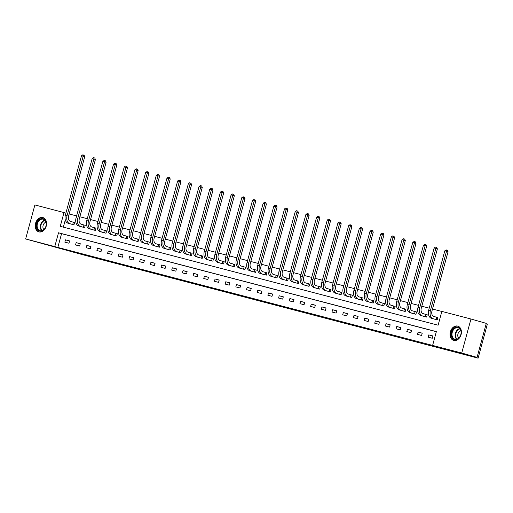 <?xml version="1.0" encoding="UTF-8"?>
<svg xmlns="http://www.w3.org/2000/svg" width="513" height="513" viewBox="0 0 513 513"><rect width="100%" height="100%" fill="white"/><g stroke="black" fill="none" stroke-linecap="round" stroke-linejoin="round"><path stroke-width="0.77" d="M280.175 306.12L268.818 302.888L280.175 306.12M42.835 217.557A7.432 5.521 105.9 0 1 42.919 217.576A7.432 5.521 105.9 0 1 46.215 226.182A7.432 5.521 105.9 0 1 38.943 231.895A7.432 5.521 105.9 0 1 38.86 231.876A7.432 5.521 105.9 0 1 35.564 223.27A7.432 5.521 105.9 0 1 42.835 217.557M457.679 326.076A7.432 5.521 105.9 0 1 457.763 326.095A7.432 5.521 105.9 0 1 461.059 334.7A7.432 5.521 105.9 0 1 453.781 340.414A7.432 5.521 105.9 0 1 453.697 340.395A7.432 5.521 105.9 0 1 450.401 331.789A7.432 5.521 105.9 0 1 457.679 326.076M245.746 297.021L258.225 300.381L245.746 297.021M470.966 319.015L486.298 323.376L477.058 357.388L456.647 352.046L478.11 358.151L82.856 254.756L25.65 238.955L34.89 204.944L64.003 212.555L60.258 226.348L438.108 325.191L441.853 311.397L470.966 319.015L461.726 353.034L432.613 345.416L436.358 331.622L58.508 232.78L54.763 246.573L25.65 238.955M477.058 357.388L461.726 353.034M436.339 331.693L61.573 233.652L57.828 247.446L432.613 345.416M57.828 247.446L54.763 246.573M269.626 303.35L258.558 300.201L269.652 303.254M268.376 303.042L248.106 297.469L268.382 303.029M478.11 358.151L487.35 324.133L486.183 323.799M432.908 335.964L428.797 334.886L428.175 337.182L432.286 338.259L432.908 335.964M422.225 333.168L418.114 332.091L417.486 334.393L421.596 335.464L422.225 333.168M411.535 330.372L407.425 329.295L406.803 331.597L410.913 332.668L411.535 330.372M400.852 327.576L396.741 326.499L396.113 328.801L400.223 329.872L400.852 327.576M390.162 324.78L386.052 323.703L385.43 326.005L389.54 327.076L390.162 324.78M379.479 321.984L375.369 320.907L374.74 323.209L378.85 324.28L379.479 321.984M368.789 319.189L364.679 318.111L364.057 320.413L368.167 321.491L368.789 319.189M358.106 316.393L353.996 315.322L353.374 317.618L357.484 318.695L358.106 316.393M347.416 313.597L343.312 312.526L342.684 314.822L346.794 315.899L347.416 313.597M336.733 310.801L332.623 309.73L332.001 312.026L336.111 313.103L336.733 310.801M326.05 308.005L321.94 306.934L321.311 309.23L325.422 310.307L326.05 308.005M315.36 305.209L311.25 304.138L310.628 306.434L314.738 307.511L315.36 305.209M304.677 302.42L300.567 301.343L299.938 303.638L304.049 304.716L304.677 302.42M293.987 299.624L289.877 298.547L289.255 300.842L293.365 301.92L293.987 299.624M283.304 296.828L279.194 295.751L278.565 298.047L282.676 299.124L283.304 296.828M272.615 294.032L268.504 292.955L267.882 295.251L271.993 296.328L272.615 294.032M261.931 291.237L257.821 290.159L257.199 292.461L261.303 293.532L261.931 291.237M251.242 288.441L247.131 287.363L246.509 289.665L250.62 290.736L251.242 288.441M240.559 285.645L236.448 284.568L235.826 286.87L239.937 287.94L240.559 285.645M229.875 282.849L225.765 281.772L225.136 284.074L229.247 285.145L229.875 282.849M219.186 280.053L215.075 278.976L214.453 281.278L218.564 282.349L219.186 280.053M208.502 277.257L204.392 276.18L203.764 278.482L207.874 279.559L208.502 277.257M197.813 274.461L193.702 273.384L193.08 275.686L197.191 276.764L197.813 274.461M187.13 271.666L183.019 270.595L182.391 272.89L186.501 273.968L187.13 271.666M176.44 268.87L172.33 267.799L171.708 270.094L175.818 271.172L176.44 268.87M165.757 266.074L161.646 265.003L161.018 267.299L165.128 268.376L165.757 266.074M155.067 263.278L150.957 262.207L150.335 264.503L154.445 265.58L155.067 263.278M144.384 260.482L140.273 259.411L139.651 261.707L143.762 262.784L144.384 260.482M133.694 257.693L129.59 256.615L128.962 258.911L133.072 259.988L133.694 257.693M123.011 254.897L118.901 253.82L118.279 256.115L122.389 257.193L123.011 254.897M112.328 252.101L108.217 251.024L107.589 253.319L111.699 254.397L112.328 252.101M101.638 249.305L97.528 248.228L96.906 250.53L101.016 251.601L101.638 249.305M90.955 246.509L86.844 245.432L86.216 247.734L90.326 248.805L90.955 246.509M80.265 243.713L76.155 242.636L75.533 244.938L79.643 246.009L80.265 243.713M69.582 240.918L65.472 239.84L64.843 242.142L68.954 243.213L69.582 240.918M441.834 311.462L432.491 309.018M429.234 308.166L421.801 306.223M418.55 305.37L411.118 303.427M407.861 302.58L400.435 300.631M397.177 299.784L389.745 297.835M386.494 296.989L379.062 295.039M375.805 294.193L368.372 292.25M365.121 291.397L357.689 289.454M354.432 288.601L347 286.658M343.748 285.805L336.316 283.862M333.059 283.009L325.627 281.066M322.376 280.213L314.944 278.27M311.686 277.418L304.254 275.475M301.003 274.622L293.571 272.679M290.313 271.826L282.887 269.883M279.63 269.03L272.198 267.087M268.947 266.234L261.515 264.291M258.257 263.438L250.825 261.495M247.574 260.642L240.142 258.699M236.884 257.853L229.452 255.904M226.201 255.057L218.769 253.108M215.511 252.261L208.079 250.318M204.828 249.465L197.396 247.523M194.138 246.67L186.713 244.727M183.455 243.874L176.023 241.931M172.772 241.078L165.34 239.135M162.082 238.282L154.65 236.339M151.399 235.486L143.967 233.543M140.709 232.69L133.277 230.747M130.026 229.895L122.594 227.952M119.337 227.099L111.905 225.156M108.653 224.303L101.221 222.36M97.964 221.507L90.532 219.564M87.281 218.711L79.848 216.768M76.597 215.922L69.165 213.972M65.305 219.936L63.343 227.156M436.165 319.58L436.512 317.207L437.897 317.592L436.794 317.284M437.903 317.573L437.281 319.875L433.177 318.772M422.488 315.976L426.592 317.079L427.22 314.777L426.104 314.488M411.804 313.18L415.908 314.283L416.53 311.981L415.421 311.692M401.121 310.384L405.219 311.487L405.847 309.192L404.731 308.897M390.431 307.588L394.535 308.691L395.157 306.396L394.048 306.101M382.736 305.607L383.083 303.228L384.468 303.613L383.358 303.305M384.474 303.6L383.846 305.895L379.748 304.793M372.053 302.811L372.393 300.432L373.785 300.817L372.675 300.509M373.785 300.804L373.163 303.1L369.059 302.003M361.364 300.015L361.71 297.636L363.095 298.021L361.992 297.713M363.101 298.008L362.479 300.304L358.375 299.207M347.686 296.411L351.79 297.508L352.418 295.212L351.302 294.917M337.003 293.616L341.107 294.712L341.729 292.416L340.619 292.128M329.308 291.628L329.654 289.255L331.039 289.633L329.93 289.332M331.045 289.621L330.417 291.916L326.313 290.82M315.63 288.024L319.734 289.12L320.356 286.825L319.246 286.536M307.935 286.036L308.281 283.663L309.666 284.048L308.557 283.74M309.672 284.029L309.044 286.331L304.94 285.228M294.257 282.432L298.361 283.535L298.983 281.233L297.873 280.944M283.574 279.636L287.671 280.739L288.3 278.437L287.184 278.149M272.884 276.84L276.988 277.943L277.61 275.641L276.501 275.353M265.189 274.853L265.535 272.48L266.92 272.865L265.817 272.557M266.927 272.845L266.305 275.148L262.201 274.045M254.506 272.057L254.852 269.684L256.237 270.069L255.128 269.761M256.237 270.05L255.615 272.352L251.511 271.249M240.828 268.453L244.932 269.556L245.554 267.254L244.444 266.965M230.138 265.657L234.242 266.76L234.871 264.464L233.755 264.169M219.455 262.861L223.559 263.964L224.181 261.668L223.072 261.374M211.76 260.88L212.106 258.501L213.491 258.885L212.382 258.578M213.498 258.873L212.869 261.168L208.765 260.072M201.07 258.084L201.417 255.705L202.808 256.09L201.699 255.782M202.808 256.077L202.186 258.372L198.082 257.276M190.387 255.288L190.733 252.909L192.119 253.294L191.009 252.986M192.125 253.281L191.496 255.577L187.399 254.48M176.709 251.684L180.813 252.781L181.435 250.485L180.326 250.197M166.026 248.888L170.124 249.985L170.752 247.689L169.636 247.401M155.336 246.093L159.44 247.189L160.062 244.893L158.953 244.605M147.641 244.105L147.988 241.732L149.373 242.117L148.27 241.809M149.379 242.098L148.757 244.4L144.653 243.297M136.958 241.309L137.304 238.936L138.69 239.321L137.58 239.013M138.696 239.302L138.068 241.604L133.964 240.501M123.28 237.705L127.384 238.808L128.006 236.506L126.897 236.217M112.591 234.909L116.695 236.012L117.323 233.71L116.207 233.421M101.907 232.113L106.011 233.216L106.633 230.914L105.524 230.626M91.218 229.317L95.322 230.42L95.95 228.118L94.834 227.83M83.529 227.336L83.869 224.957L85.261 225.342L84.151 225.034M85.261 225.322L84.639 227.625L80.535 226.522M72.84 224.54L73.186 222.161L74.571 222.546L73.462 222.238M74.577 222.533L73.949 224.829L69.851 223.726M65.914 213.1L64.003 212.555M61.573 233.652L58.508 232.78M428.797 334.886L432.882 336.047M418.114 332.091L422.199 333.251M407.425 329.295L411.516 330.455M396.741 326.499L400.826 327.66M386.052 323.703L390.143 324.864M375.369 320.907L379.453 322.074M364.679 318.111L368.77 319.278M353.996 315.322L358.08 316.483M343.312 312.526L347.397 313.687M332.623 309.73L336.708 310.891M321.94 306.934L326.024 308.095M311.25 304.138L315.335 305.299M300.567 301.343L304.651 302.503M289.877 298.547L293.968 299.707M279.194 295.751L283.279 296.912M268.504 292.955L272.595 294.116M257.821 290.159L261.906 291.32M247.131 287.363L251.223 288.524M236.448 284.568L240.533 285.728M225.765 281.772L229.85 282.932M215.075 278.976L219.16 280.136M204.392 276.18L208.477 277.347M193.702 273.384L197.794 274.551M183.019 270.595L187.104 271.755M172.33 267.799L176.421 268.959M161.646 265.003L165.731 266.164M150.957 262.207L155.048 263.368M140.273 259.411L144.358 260.572M129.59 256.615L133.675 257.776M118.901 253.82L122.985 254.98M108.217 251.024L112.302 252.184M97.528 248.228L101.612 249.389M86.844 245.432L90.929 246.593M76.155 242.636L80.246 243.797M65.472 239.84L69.556 241.001M277.251 305.344L264.958 301.907L277.251 305.344M262.028 301.323L266.241 302.452L262.028 301.323M436.512 317.207L433.78 316.431A4.764 3.187 -75.3 0 1 431.965 310.961L448.061 251.71L446.528 251.274L430.426 310.525A7.144 4.784 104.7 0 0 433.158 318.727L435.89 319.503M444.816 250.825L446.111 249.895L446.797 250.075L446.528 251.274L444.816 250.825L428.714 310.076A7.144 4.784 104.7 0 0 431.446 318.278L434.28 319.086M446.797 250.075L447.413 250.248L448.061 251.71M451.369 335.438A6.432 4.777 105.9 0 1 455.371 327.409A6.432 4.777 105.9 0 1 461.065 331.327A6.432 4.777 105.9 0 1 457.07 339.362A6.432 4.777 105.9 0 1 451.369 335.438M461.014 331.571A5.957 4.425 -74.1 0 0 458.154 327.743A5.957 4.425 -74.1 0 0 453.627 329.596A5.957 4.425 -74.1 0 0 452.036 335.374A5.957 4.425 -74.1 0 0 454.896 339.202A5.957 4.425 -74.1 0 0 459.424 337.349A5.957 4.425 -74.1 0 0 461.014 331.571M460.821 330.673A4.239 3.149 -74.1 0 0 457.808 336.098A4.239 3.149 -74.1 0 0 458.705 338.112M458.359 326.319A7.381 5.489 -74.1 0 0 458.237 326.281A7.381 5.489 -74.1 0 0 452.626 328.576A7.381 5.489 -74.1 0 0 450.651 335.746A7.381 5.489 -74.1 0 0 454.204 340.491A7.381 5.489 -74.1 0 0 454.326 340.523M43.066 218.66A6.432 4.777 105.9 0 1 46.003 226.073A6.432 4.777 105.9 0 1 39.693 231.068A6.432 4.777 105.9 0 1 36.756 223.655A6.432 4.777 105.9 0 1 43.066 218.66M40.123 230.696A5.957 4.425 -74.1 0 0 45.952 226.118A5.957 4.425 -74.1 0 0 43.316 219.224A5.957 4.425 -74.1 0 0 43.246 219.205A5.957 4.425 -74.1 0 0 37.417 223.79A5.957 4.425 -74.1 0 0 40.059 230.683A5.957 4.425 -74.1 0 0 40.123 230.696M43.4 217.762L43.509 217.794A7.381 5.489 -74.1 0 0 43.4 217.762A7.381 5.489 -74.1 0 0 43.316 217.743A7.381 5.489 -74.1 0 0 36.083 223.418A7.381 5.489 -74.1 0 0 39.36 231.966A7.381 5.489 -74.1 0 0 39.443 231.991A7.381 5.489 -74.1 0 0 39.482 231.998L39.36 231.966M45.978 222.155A4.239 3.149 -74.1 0 0 43.13 225.361A4.239 3.149 -74.1 0 0 43.861 229.593M425.828 314.411L423.097 313.635A4.764 3.187 -75.3 0 1 421.276 308.166L437.377 248.914L435.845 248.478L419.743 307.729A7.144 4.784 104.7 0 0 422.468 315.931L425.2 316.707L425.828 314.411L427.214 314.796M434.126 248.029L435.428 247.099L436.114 247.279L435.845 248.478L434.126 248.029L418.031 307.281A7.144 4.784 104.7 0 0 420.756 315.482L423.597 316.297M436.114 247.279L436.723 247.452L437.377 248.914M415.139 311.615L412.407 310.84A4.764 3.187 -75.3 0 1 410.592 305.37L426.688 246.118L425.155 245.682L409.06 304.934A7.144 4.784 104.7 0 0 411.785 313.135L414.517 313.911L415.139 311.615L416.53 312M423.443 245.233L424.745 244.303L425.424 244.483L425.155 245.682L423.443 245.233L407.348 304.485A7.144 4.784 104.7 0 0 410.073 312.686L412.907 313.501M425.424 244.483L426.04 244.656L426.688 246.118M404.456 308.82L401.724 308.044A4.764 3.187 -75.3 0 1 399.903 302.574L416.005 243.322L414.472 242.886L398.37 302.138A7.144 4.784 104.7 0 0 401.095 310.339L403.827 311.122L404.456 308.82L405.841 309.204M412.76 242.437L414.055 241.508L414.741 241.687L414.472 242.886L412.76 242.437L396.658 301.689A7.144 4.784 104.7 0 0 399.383 309.897L402.224 310.705M414.741 241.687L415.357 241.86L416.005 243.322M393.766 306.024L391.034 305.248A4.764 3.187 -75.3 0 1 389.22 299.778L405.315 240.526L403.782 240.09L387.687 299.342A7.144 4.784 104.7 0 0 390.412 307.543L393.144 308.326L393.766 306.024L395.157 306.408M402.07 239.642L403.372 238.712L404.052 238.891L403.782 240.09L402.07 239.642L385.975 298.893A7.144 4.784 104.7 0 0 388.7 307.101L391.534 307.909M404.052 238.891L404.667 239.064L405.315 240.526M383.083 303.228L380.351 302.452A4.764 3.187 -75.3 0 1 378.53 296.982L394.632 237.731L393.099 237.295L376.997 296.546A7.144 4.784 104.7 0 0 379.723 304.754L382.461 305.53M391.387 236.846L392.682 235.916L393.368 236.095L393.099 237.295L391.387 236.846L375.285 296.104A7.144 4.784 104.7 0 0 378.01 304.305L380.851 305.113M393.368 236.095L393.984 236.269L394.632 237.731M372.393 300.432L369.661 299.656A4.764 3.187 -75.3 0 1 367.847 294.186L383.942 234.935L382.409 234.499L366.314 293.75A7.144 4.784 104.7 0 0 369.039 301.958L371.771 302.734M380.697 234.05L381.999 233.12L382.685 233.3L382.409 234.499L380.697 234.05L364.602 293.308A7.144 4.784 104.7 0 0 367.327 301.509L370.162 302.317M382.685 233.3L383.294 233.473L383.942 234.935M361.71 297.636L358.978 296.86A4.764 3.187 -75.3 0 1 357.157 291.39L373.259 232.139L371.726 231.703L355.624 290.954A7.144 4.784 104.7 0 0 358.35 299.162L361.088 299.938M370.014 231.254L371.309 230.324L371.996 230.504L371.726 231.703L370.014 231.254L353.912 290.512A7.144 4.784 104.7 0 0 356.638 298.713L359.478 299.521M371.996 230.504L372.611 230.683L373.259 232.139M351.027 294.84L348.289 294.064A4.764 3.187 -75.3 0 1 346.474 288.601L362.569 229.343L361.037 228.907L344.941 288.165A7.144 4.784 104.7 0 0 347.667 296.367L350.398 297.142L351.027 294.84L352.412 295.225M359.324 228.458L360.626 227.528L361.312 227.708L361.037 228.907L359.324 228.458L343.229 287.716A7.144 4.784 104.7 0 0 345.954 295.918L348.795 296.726M361.312 227.708L361.921 227.887L362.569 229.343M340.337 292.044L337.605 291.269A4.764 3.187 -75.3 0 1 335.791 285.805L351.886 226.547L350.353 226.111L334.252 285.369A7.144 4.784 104.7 0 0 336.983 293.571L339.715 294.347L340.337 292.044L341.722 292.429M348.641 225.669L349.937 224.739L350.623 224.912L350.353 226.111L348.641 225.669L332.539 284.92A7.144 4.784 104.7 0 0 335.271 293.122L338.105 293.93M350.623 224.912L351.238 225.092L351.886 226.547M329.654 289.255L326.916 288.473A4.764 3.187 -75.3 0 1 325.101 283.009L341.203 223.751L339.67 223.315L323.568 282.573A7.144 4.784 104.7 0 0 326.294 290.775L329.025 291.551M337.952 222.873L339.253 221.943L339.939 222.123L339.67 223.315L337.952 222.873L321.856 282.124A7.144 4.784 104.7 0 0 324.582 290.326L327.422 291.134M339.939 222.123L340.549 222.296L341.203 223.751M318.964 286.459L316.232 285.677A4.764 3.187 -75.3 0 1 314.418 280.213L330.513 220.956L328.98 220.526L312.885 279.777A7.144 4.784 104.7 0 0 315.61 287.979L318.342 288.755L318.964 286.459L320.349 286.844M327.268 220.077L328.564 219.147L329.25 219.327L328.98 220.526L327.268 220.077L311.167 279.329A7.144 4.784 104.7 0 0 313.898 287.53L316.733 288.338M329.25 219.327L329.865 219.5L330.513 220.956M308.281 283.663L305.549 282.887A4.764 3.187 -75.3 0 1 303.728 277.418L319.83 218.166L318.297 217.73L302.195 276.982A7.144 4.784 104.7 0 0 304.921 285.183L307.653 285.959M316.585 217.281L317.88 216.351L318.567 216.531L318.297 217.73L316.585 217.281L300.483 276.533A7.144 4.784 104.7 0 0 303.209 284.734L306.049 285.542M318.567 216.531L319.176 216.704L319.83 218.166M297.591 280.868L294.86 280.092A4.764 3.187 -75.3 0 1 293.045 274.622L309.14 215.37L307.608 214.934L291.512 274.186A7.144 4.784 104.7 0 0 294.238 282.387L296.969 283.163L297.591 280.868L298.983 281.252M305.895 214.485L307.197 213.555L307.877 213.735L307.608 214.934L305.895 214.485L289.8 273.737A7.144 4.784 104.7 0 0 292.525 281.938L295.36 282.746M307.877 213.735L308.493 213.908L309.14 215.37M286.908 278.072L284.176 277.296A4.764 3.187 -75.3 0 1 282.355 271.826L298.457 212.574L296.924 212.138L280.823 271.39A7.144 4.784 104.7 0 0 283.548 279.591L286.28 280.367L286.908 278.072L288.293 278.456M295.212 211.689L296.508 210.76L297.194 210.939L296.924 212.138L295.212 211.689L279.11 270.941A7.144 4.784 104.7 0 0 281.836 279.143L284.677 279.951M297.194 210.939L297.809 211.112L298.457 212.574M276.218 275.276L273.487 274.5A4.764 3.187 -75.3 0 1 271.672 269.03L287.767 209.779L286.235 209.342L270.139 268.594A7.144 4.784 104.7 0 0 272.865 276.796L275.596 277.571L276.218 275.276L277.61 275.661M284.523 208.894L285.824 207.964L286.51 208.143L286.235 209.342L284.523 208.894L268.427 268.145A7.144 4.784 104.7 0 0 271.153 276.347L273.987 277.155M286.51 208.143L287.12 208.316L287.767 209.779M265.535 272.48L262.803 271.704A4.764 3.187 -75.3 0 1 260.982 266.234L277.084 206.983L275.552 206.547L259.45 265.798A7.144 4.784 104.7 0 0 262.175 274L264.913 274.776M273.839 206.098L275.135 205.168L275.821 205.347L275.552 206.547L273.839 206.098L257.738 265.349A7.144 4.784 104.7 0 0 260.463 273.551L263.304 274.359M275.821 205.347L276.436 205.521L277.084 206.983M254.852 269.684L252.114 268.908A4.764 3.187 -75.3 0 1 250.299 263.438L266.394 204.187L264.862 203.751L248.767 263.002A7.144 4.784 104.7 0 0 251.492 271.204L254.224 271.98M263.15 203.302L264.451 202.372L265.138 202.552L264.862 203.751L263.15 203.302L247.054 262.553A7.144 4.784 104.7 0 0 249.78 270.755L252.62 271.569M265.138 202.552L265.747 202.725L266.394 204.187M244.162 266.888L241.431 266.112A4.764 3.187 -75.3 0 1 239.609 260.642L255.711 201.391L254.179 200.955L238.077 260.206A7.144 4.784 104.7 0 0 240.809 268.408L243.54 269.184L244.162 266.888L245.547 267.273M252.467 200.506L253.762 199.576L254.448 199.756L254.179 200.955L252.467 200.506L236.365 259.758A7.144 4.784 104.7 0 0 239.09 267.959L241.931 268.774M254.448 199.756L255.064 199.929L255.711 201.391M233.479 264.092L230.741 263.316A4.764 3.187 -75.3 0 1 228.926 257.847L245.028 198.595L243.489 198.159L227.394 257.411A7.144 4.784 104.7 0 0 230.119 265.612L232.851 266.394L233.479 264.092L234.864 264.477M241.777 197.71L243.079 196.78L243.765 196.96L243.489 198.159L241.777 197.71L225.682 256.962A7.144 4.784 104.7 0 0 228.407 265.17L231.248 265.978M243.765 196.96L244.374 197.133L245.028 198.595M222.789 261.297L220.058 260.521A4.764 3.187 -75.3 0 1 218.243 255.051L234.338 195.799L232.806 195.363L216.71 254.615A7.144 4.784 104.7 0 0 219.436 262.816L222.167 263.599L222.789 261.297L224.175 261.681M231.094 194.914L232.389 193.985L233.075 194.164L232.806 195.363L231.094 194.914L214.992 254.166A7.144 4.784 104.7 0 0 217.724 262.374L220.558 263.182M233.075 194.164L233.691 194.337L234.338 195.799M212.106 258.501L209.375 257.725A4.764 3.187 -75.3 0 1 207.553 252.255L223.655 193.003L222.123 192.567L206.021 251.819A7.144 4.784 104.7 0 0 208.746 260.027L211.478 260.803M220.41 192.119L221.706 191.189L222.392 191.368L222.123 192.567L220.41 192.119L204.309 251.376A7.144 4.784 104.7 0 0 207.034 259.578L209.875 260.386M222.392 191.368L223.001 191.541L223.655 193.003M201.417 255.705L198.685 254.929A4.764 3.187 -75.3 0 1 196.87 249.459L212.966 190.208L211.433 189.772L195.338 249.023A7.144 4.784 104.7 0 0 198.063 257.231L200.795 258.007M209.721 189.323L211.023 188.393L211.702 188.572L211.433 189.772L209.721 189.323L193.625 248.581A7.144 4.784 104.7 0 0 196.351 256.782L199.185 257.59M211.702 188.572L212.318 188.746L212.966 190.208M190.733 252.909L188.002 252.133A4.764 3.187 -75.3 0 1 186.181 246.663L202.282 187.412L200.75 186.976L184.648 246.234A7.144 4.784 104.7 0 0 187.373 254.435L190.105 255.211M199.038 186.527L200.333 185.597L201.019 185.777L200.75 186.976L199.038 186.527L182.936 245.785A7.144 4.784 104.7 0 0 185.661 253.986L188.502 254.794M201.019 185.777L201.635 185.956L202.282 187.412M180.044 250.113L177.312 249.337A4.764 3.187 -75.3 0 1 175.497 243.874L191.593 184.616L190.06 184.18L173.965 243.438A7.144 4.784 104.7 0 0 176.69 251.639L179.422 252.415L180.044 250.113L181.435 250.498M188.348 183.737L189.65 182.801L190.329 182.981L190.06 184.18L188.348 183.737L172.253 242.989A7.144 4.784 104.7 0 0 174.978 251.19L177.812 251.998M190.329 182.981L190.945 183.16L191.593 184.616M169.361 247.324L166.629 246.541A4.764 3.187 -75.3 0 1 164.808 241.078L180.909 181.82L179.377 181.384L163.275 240.642A7.144 4.784 104.7 0 0 166 248.843L168.739 249.619L169.361 247.324L170.746 247.702M177.665 180.942L178.96 180.012L179.646 180.191L179.377 181.384L177.665 180.942L161.563 240.193A7.144 4.784 104.7 0 0 164.288 248.395L167.129 249.203M179.646 180.191L180.262 180.364L180.909 181.82M158.671 244.528L155.939 243.746A4.764 3.187 -75.3 0 1 154.124 238.282L170.22 179.024L168.687 178.595L152.592 237.846A7.144 4.784 104.7 0 0 155.317 246.048L158.049 246.824L158.671 244.528L160.062 244.913M166.975 178.146L168.277 177.216L168.963 177.395L168.687 178.595L166.975 178.146L150.88 237.397A7.144 4.784 104.7 0 0 153.605 245.599L156.446 246.407M168.963 177.395L169.572 177.569L170.22 179.024M147.988 241.732L145.256 240.956A4.764 3.187 -75.3 0 1 143.435 235.486L159.537 176.235L158.004 175.799L141.902 235.05A7.144 4.784 104.7 0 0 144.628 243.252L147.366 244.028M156.292 175.35L157.587 174.42L158.273 174.6L158.004 175.799L156.292 175.35L140.19 234.601A7.144 4.784 104.7 0 0 142.915 242.803L145.756 243.611M158.273 174.6L158.889 174.773L159.537 176.235M137.304 238.936L134.566 238.16A4.764 3.187 -75.3 0 1 132.752 232.69L148.853 173.439L147.314 173.003L131.219 232.254A7.144 4.784 104.7 0 0 133.944 240.456L136.676 241.232M145.602 172.554L146.904 171.624L147.59 171.804L147.314 173.003L145.602 172.554L129.507 231.805A7.144 4.784 104.7 0 0 132.232 240.007L135.073 240.815M147.59 171.804L148.199 171.977L148.853 173.439M126.615 236.14L123.883 235.364A4.764 3.187 -75.3 0 1 122.068 229.895L138.164 170.643L136.631 170.207L120.529 229.458A7.144 4.784 104.7 0 0 123.261 237.66L125.993 238.436L126.615 236.14L128 236.525M134.919 169.758L136.214 168.828L136.9 169.008L136.631 170.207L134.919 169.758L118.817 229.01A7.144 4.784 104.7 0 0 121.549 237.211L124.383 238.019M136.9 169.008L137.516 169.181L138.164 170.643M115.932 233.344L113.2 232.569A4.764 3.187 -75.3 0 1 111.379 227.099L127.481 167.847L125.948 167.411L109.846 226.663A7.144 4.784 104.7 0 0 112.571 234.864L115.303 235.64L115.932 233.344L117.317 233.729M124.229 166.962L125.531 166.032L126.217 166.212L125.948 167.411L124.229 166.962L108.134 226.214A7.144 4.784 104.7 0 0 110.859 234.415L113.7 235.223M126.217 166.212L126.826 166.385L127.481 167.847M105.242 230.549L102.51 229.773A4.764 3.187 -75.3 0 1 100.695 224.303L116.791 165.051L115.258 164.615L99.163 223.867A7.144 4.784 104.7 0 0 101.888 232.068L104.62 232.844L105.242 230.549L106.627 230.933M113.546 164.166L114.841 163.237L115.528 163.416L115.258 164.615L113.546 164.166L97.444 223.418A7.144 4.784 104.7 0 0 100.176 231.619L103.01 232.427M115.528 163.416L116.143 163.589L116.791 165.051M94.559 227.753L91.827 226.977A4.764 3.187 -75.3 0 1 90.006 221.507L106.108 162.255L104.575 161.819L88.473 221.071A7.144 4.784 104.7 0 0 91.199 229.273L93.93 230.048L94.559 227.753L95.944 228.138M102.863 161.371L104.158 160.441L104.844 160.62L104.575 161.819L102.863 161.371L86.761 220.622A7.144 4.784 104.7 0 0 89.486 228.824L92.327 229.638M104.844 160.62L105.46 160.793L106.108 162.255M83.869 224.957L81.137 224.181A4.764 3.187 -75.3 0 1 79.323 218.711L95.418 159.46L93.885 159.024L77.79 218.275A7.144 4.784 104.7 0 0 80.515 226.477L83.247 227.253M92.173 158.575L93.475 157.645L94.155 157.824L93.885 159.024L92.173 158.575L76.078 217.826A7.144 4.784 104.7 0 0 78.803 226.028L81.638 226.842M94.155 157.824L94.77 157.998L95.418 159.46M73.186 222.161L70.454 221.385A4.764 3.187 -75.3 0 1 68.633 215.915L84.735 156.664L83.202 156.228L67.1 215.479A7.144 4.784 104.7 0 0 69.826 223.681L72.557 224.463M81.49 155.779L82.785 154.849L83.472 155.029L83.202 156.228L81.49 155.779L65.388 215.03A7.144 4.784 104.7 0 0 68.114 223.238L70.954 224.046M83.472 155.029L84.087 155.202L84.735 156.664M433.158 318.727L431.446 318.278M430.426 310.525L428.714 310.076M456.615 339.234A5.957 4.425 105.9 0 1 455.23 336.284A5.957 4.425 105.9 0 1 459.635 328.615M459.898 328.904A5.758 4.277 -74.1 0 0 455.685 336.31A5.758 4.277 -74.1 0 0 456.987 339.131M41.777 230.715A5.957 4.425 105.9 0 1 40.623 224.649A5.957 4.425 105.9 0 1 44.791 220.096M45.054 220.385A5.758 4.277 -74.1 0 0 41.066 224.777A5.758 4.277 -74.1 0 0 42.149 230.613M422.468 315.931L420.756 315.482M419.743 307.729L418.031 307.281M411.785 313.135L410.073 312.686M409.06 304.934L407.348 304.485M401.095 310.339L399.383 309.897M398.37 302.138L396.658 301.689M390.412 307.543L388.7 307.101M387.687 299.342L385.975 298.893M379.723 304.754L378.01 304.305M376.997 296.546L375.285 296.104M369.039 301.958L367.327 301.509M366.314 293.75L364.602 293.308M358.35 299.162L356.638 298.713M355.624 290.954L353.912 290.512M347.667 296.367L345.954 295.918M344.941 288.165L343.229 287.716M336.983 293.571L335.271 293.122M334.252 285.369L332.539 284.92M326.294 290.775L324.582 290.326M323.568 282.573L321.856 282.124M315.61 287.979L313.898 287.53M312.885 279.777L311.167 279.329M304.921 285.183L303.209 284.734M302.195 276.982L300.483 276.533M294.238 282.387L292.525 281.938M291.512 274.186L289.8 273.737M283.548 279.591L281.836 279.143M280.823 271.39L279.11 270.941M272.865 276.796L271.153 276.347M270.139 268.594L268.427 268.145M262.175 274L260.463 273.551M259.45 265.798L257.738 265.349M251.492 271.204L249.78 270.755M248.767 263.002L247.054 262.553M240.809 268.408L239.09 267.959M238.077 260.206L236.365 259.758M230.119 265.612L228.407 265.17M227.394 257.411L225.682 256.962M219.436 262.816L217.724 262.374M216.71 254.615L214.992 254.166M208.746 260.027L207.034 259.578M206.021 251.819L204.309 251.376M198.063 257.231L196.351 256.782M195.338 249.023L193.625 248.581M187.373 254.435L185.661 253.986M184.648 246.234L182.936 245.785M176.69 251.639L174.978 251.19M173.965 243.438L172.253 242.989M166 248.843L164.288 248.395M163.275 240.642L161.563 240.193M155.317 246.048L153.605 245.599M152.592 237.846L150.88 237.397M144.628 243.252L142.915 242.803M141.902 235.05L140.19 234.601M133.944 240.456L132.232 240.007M131.219 232.254L129.507 231.805M123.261 237.66L121.549 237.211M120.529 229.458L118.817 229.01M112.571 234.864L110.859 234.415M109.846 226.663L108.134 226.214M101.888 232.068L100.176 231.619M99.163 223.867L97.444 223.418M91.199 229.273L89.486 228.824M88.473 221.071L86.761 220.622M80.515 226.477L78.803 226.028M77.79 218.275L76.078 217.826M69.826 223.681L68.114 223.238M67.1 215.479L65.388 215.03"/></g></svg>
